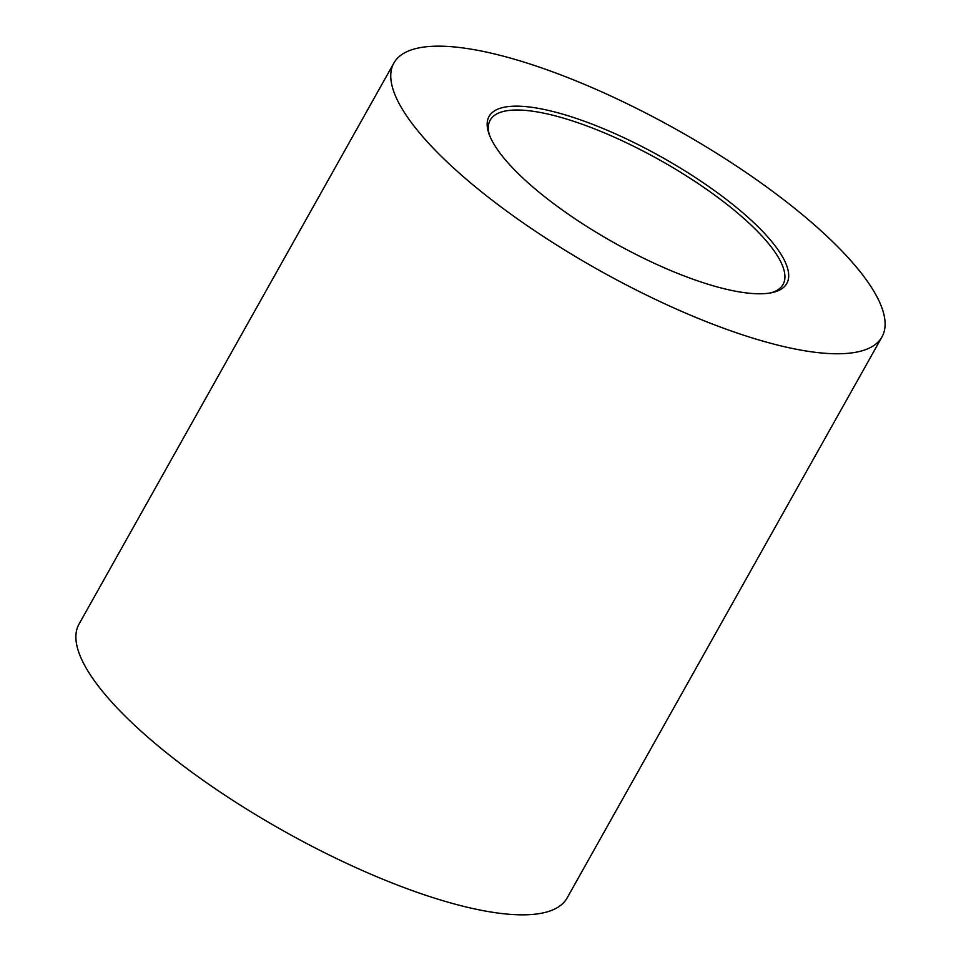 <?xml version="1.0" encoding="UTF-8"?>
<svg xmlns="http://www.w3.org/2000/svg" width="961" height="961" viewBox="0 0 961 961"><rect width="100%" height="100%" fill="white"/><g stroke="black" fill="none" stroke-linecap="round" stroke-linejoin="round"><path stroke-width="1.44" d="M502.819 156.763A170.71 48.987 -150.7 0 1 488.717 133.05A170.71 48.987 -150.7 0 1 593.045 124.498A170.71 48.987 -150.7 0 1 773.04 243.169A170.71 48.987 -150.7 0 1 772.776 292.456A170.71 48.987 -150.7 0 1 637.636 255.266A170.71 48.987 -150.7 0 1 502.819 156.763M770.962 292.841A167.911 48.182 29.3 0 0 783.047 284.468A167.911 48.182 29.3 0 0 769.521 244.803A167.911 48.182 29.3 0 0 614.427 137.231A167.911 48.182 29.3 0 0 490.194 120.125A167.911 48.182 29.3 0 0 489.341 134.804M859.422 270.786A279.843 80.304 -150.7 0 1 881.97 336.915A279.843 80.304 -150.7 0 1 674.91 308.409A279.843 80.304 -150.7 0 1 416.437 129.134A279.843 80.304 -150.7 0 1 393.89 63.018A279.843 80.304 -150.7 0 1 600.949 91.523A279.843 80.304 -150.7 0 1 859.422 270.786M881.97 336.915L567.11 897.982A279.843 80.304 -150.7 0 1 360.051 869.477A279.843 80.304 -150.7 0 1 101.578 690.214A279.843 80.304 -150.7 0 1 79.03 624.085L393.89 63.018"/></g></svg>
